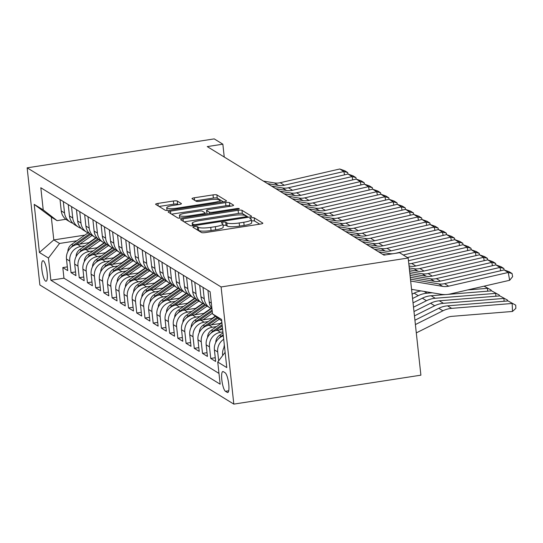 <?xml version="1.0" encoding="UTF-8"?>
<svg xmlns="http://www.w3.org/2000/svg" width="543" height="543" viewBox="0 0 543 543"><rect width="100%" height="100%" fill="white"/><g stroke="black" fill="none" stroke-linecap="round" stroke-linejoin="round"><path stroke-width="0.81" d="M194.55 226.607A2.226 0.421 -6.2 0 0 192.901 227.191A2.226 0.421 -6.2 0 0 192.969 227.286L201.541 232.547A3.183 0.597 -6.2 0 0 205.41 232.567L260.497 224.049A3.183 0.597 -6.2 0 0 262.853 223.207A3.183 0.597 -6.2 0 0 262.751 223.078L254.178 217.811A2.226 0.421 -6.2 0 0 251.47 217.797A2.226 0.421 -6.2 0 0 249.821 218.388A2.226 0.421 -6.2 0 0 249.895 218.476L251.002 219.155A10.188 1.907 -6.2 0 1 251.334 219.569A10.188 1.907 -6.2 0 1 243.793 222.257L239.198 222.969A10.188 1.907 -6.2 0 1 226.825 222.895L225.718 222.216A2.226 0.421 -6.2 0 0 223.01 222.202A2.226 0.421 -6.2 0 0 221.361 222.786A2.226 0.421 -6.2 0 0 221.435 222.881L222.542 223.56A10.188 1.907 -6.2 0 1 222.874 223.974A10.188 1.907 -6.2 0 1 215.333 226.662L210.738 227.374A10.188 1.907 -6.2 0 1 198.365 227.3L197.258 226.621A2.226 0.421 -6.2 0 0 194.55 226.607M259.71 224.164L254.524 220.981A2.226 0.421 -6.2 0 0 251.816 220.967A2.226 0.421 -6.2 0 0 251.49 221.021M251.334 219.569L251.68 222.739A10.188 1.907 -6.2 0 1 244.133 225.426L239.544 226.132A10.188 1.907 -6.2 0 1 227.171 226.064L226.064 225.386A2.226 0.421 -6.2 0 0 223.356 225.365A2.226 0.421 -6.2 0 0 223.03 225.42M45.592 281.111A10.378 2.396 -98.8 0 0 46.08 281.233A10.378 2.396 -98.8 0 0 47.003 271.609A10.378 2.396 -98.8 0 0 43.392 260.844A10.378 2.396 -98.8 0 0 42.904 260.728A10.378 2.396 -98.8 0 0 41.981 270.353A10.378 2.396 -98.8 0 0 45.592 281.111M177.262 201.039A3.183 0.597 -6.2 0 0 173.393 201.019L157.938 203.415A3.183 0.597 -6.2 0 0 155.583 204.249A3.183 0.597 -6.2 0 0 155.685 204.378L165.201 210.229A3.183 0.597 -6.2 0 0 169.07 210.25L224.157 201.724A3.183 0.597 -6.2 0 0 226.512 200.883A3.183 0.597 -6.2 0 0 226.411 200.754L216.895 194.91A3.183 0.597 -6.2 0 0 213.026 194.889L194.353 197.774A3.183 0.597 -6.2 0 0 191.998 198.616A3.183 0.597 -6.2 0 0 192.1 198.745L196.179 201.249A3.183 0.597 -6.2 0 0 200.041 201.27L209.299 199.838A8.512 1.595 -6.2 0 1 219.922 200.245A8.512 1.595 -6.2 0 1 213.616 202.485L177.351 208.098A8.512 1.595 -6.2 0 1 166.728 207.691A8.512 1.595 -6.2 0 1 173.034 205.451L179.081 204.514A3.183 0.597 -6.2 0 0 181.437 203.673A3.183 0.597 -6.2 0 0 181.335 203.544L177.262 201.039L177.602 204.209A3.183 0.597 -6.2 0 0 173.74 204.188L159.065 206.455M221.096 286.955L408.166 258.006L399.533 252.705L383.949 255.122L207.256 146.596L222.847 144.187L214.22 138.886L27.15 167.828L221.096 286.955L233.823 404.114L39.877 284.994L27.15 167.828M183.025 218.822A3.183 0.597 -6.2 0 0 180.67 219.657A3.183 0.597 -6.2 0 0 180.771 219.786L190.288 225.637A3.183 0.597 -6.2 0 0 194.156 225.657L249.244 217.132A3.183 0.597 -6.2 0 0 251.599 216.297A3.183 0.597 -6.2 0 0 251.497 216.168L241.981 210.317A3.183 0.597 -6.2 0 0 238.112 210.297L183.025 218.822L183.296 221.34M177.744 217.933L168.228 212.082A3.183 0.597 -6.2 0 1 168.126 211.953A3.183 0.597 -6.2 0 1 170.482 211.118L225.569 202.593A3.183 0.597 -6.2 0 1 229.438 202.614L233.51 205.118A3.183 0.597 -6.2 0 1 233.612 205.247A3.183 0.597 -6.2 0 1 231.257 206.082L208.912 209.544A3.183 0.597 -6.2 0 0 206.557 210.379A3.183 0.597 -6.2 0 0 206.659 210.514L209.36 212.17A3.183 0.597 -6.2 0 0 213.229 212.191L236.49 208.593A2.226 0.421 -6.2 0 1 239.266 208.702A2.226 0.421 -6.2 0 1 237.617 209.286L181.613 217.953A3.183 0.597 -6.2 0 1 177.744 217.933M67.332 266.878L62.805 267.577L67.739 270.611L66.484 259.052L69.769 261.068A12.971 12.38 -58.4 0 1 80.866 246.474L85.02 245.83M75.552 271.928L71.024 272.627L75.952 275.654L74.696 264.095L77.988 266.118A12.971 12.38 -58.4 0 1 89.079 251.518L93.233 250.88M83.765 276.971L79.244 277.677L84.172 280.704L82.916 269.145L86.201 271.167A12.971 12.38 -58.4 0 1 97.299 256.567L101.453 255.923M91.984 282.021L87.457 282.72L92.391 285.754L91.136 274.195L94.421 276.211A12.971 12.38 -58.4 0 1 105.518 261.617L109.672 260.973M100.204 287.071L95.677 287.77L100.611 290.797L99.355 279.238L102.641 281.26A12.971 12.38 -58.4 0 1 113.738 266.661L117.892 266.022M108.424 292.12L103.896 292.82L108.824 295.847L107.568 284.288L110.86 286.31A12.971 12.38 -58.4 0 1 121.951 271.71L126.105 271.066M116.636 297.164L112.116 297.863L117.044 300.897L115.788 289.338L119.073 291.353A12.971 12.38 -58.4 0 1 130.171 276.76L134.325 276.115M124.856 302.213L120.329 302.913L125.263 305.94L124.008 294.381L127.293 296.403A12.971 12.38 -58.4 0 1 138.39 281.803L142.544 281.165M133.076 307.263L128.548 307.962L133.483 310.99L132.227 299.431L135.512 301.453A12.971 12.38 -58.4 0 1 146.61 286.853L150.764 286.209M141.295 312.306L136.768 313.006L141.696 316.04L140.44 304.48L143.732 306.496A12.971 12.38 -58.4 0 1 154.823 291.903L158.977 291.258M149.508 317.356L144.988 318.055L149.916 321.083L148.66 309.524L151.945 311.546A12.971 12.38 -58.4 0 1 163.043 296.946L167.196 296.308M157.728 322.406L153.201 323.105L158.135 326.133L156.879 314.573L160.165 316.596A12.971 12.38 -58.4 0 1 171.262 301.996L175.416 301.351M165.948 327.449L161.42 328.148L166.355 331.182L165.099 319.623L168.384 321.639A12.971 12.38 -58.4 0 1 179.482 307.046L183.636 306.401M174.167 332.499L169.64 333.198L174.568 336.226L173.312 324.666L176.604 326.689A12.971 12.38 -58.4 0 1 187.695 312.096L191.849 311.451M182.38 337.549L177.86 338.248L182.787 341.275L181.532 329.716L184.817 331.739A12.971 12.38 -58.4 0 1 195.914 317.139L200.068 316.494M190.6 342.592L186.073 343.291L191.007 346.325L189.751 334.766L193.036 336.782A12.971 12.38 -58.4 0 1 204.134 322.189L208.288 321.544M198.819 347.642L194.292 348.341L199.227 351.369L197.971 339.809L201.256 341.832A12.971 12.38 -58.4 0 1 212.354 327.239L216.508 326.594M207.039 352.692L202.512 353.391L207.44 356.418L206.184 344.859L209.476 346.882A12.971 12.38 -58.4 0 1 220.567 332.282L222.908 331.922M215.252 357.735L210.732 358.434L215.659 361.468L214.404 349.909L217.689 351.925A12.971 12.38 -58.4 0 1 223.709 339.287M66.484 259.052A12.971 12.38 121.6 0 1 77.574 244.452L89.615 242.592M74.696 264.095A12.971 12.38 121.6 0 1 85.794 249.502L97.835 247.642M82.916 269.145A12.971 12.38 121.6 0 1 94.014 254.552L106.055 252.685M91.136 274.195A12.971 12.38 121.6 0 1 102.233 259.595L114.268 257.735M99.355 279.238A12.971 12.38 121.6 0 1 110.446 264.645L122.487 262.785M107.568 284.288A12.971 12.38 121.6 0 1 118.666 269.695L130.707 267.828M115.788 289.338A12.971 12.38 121.6 0 1 126.886 274.738L138.927 272.878M124.008 294.381A12.971 12.38 121.6 0 1 135.105 279.788L147.139 277.928M132.227 299.431A12.971 12.38 121.6 0 1 143.318 284.837L155.359 282.971M140.44 304.48A12.971 12.38 121.6 0 1 151.538 289.881L163.579 288.021M148.66 309.524A12.971 12.38 121.6 0 1 159.757 294.93L171.798 293.071M156.879 314.573A12.971 12.38 121.6 0 1 167.977 299.98L180.011 298.114M165.099 319.623A12.971 12.38 121.6 0 1 176.19 305.023L188.231 303.164M173.312 324.666A12.971 12.38 121.6 0 1 184.41 310.073L196.451 308.214M181.532 329.716A12.971 12.38 121.6 0 1 192.629 315.123L204.67 313.257M189.751 334.766A12.971 12.38 121.6 0 1 200.849 320.166L212.883 318.307M197.971 339.809A12.971 12.38 121.6 0 1 209.062 325.216L221.103 323.356M206.184 344.859A12.971 12.38 121.6 0 1 217.281 330.266L222.644 329.438M225.121 372.769L223.316 371.656A10.052 2.321 -98.8 0 0 222.847 371.541A10.052 2.321 -98.8 0 0 221.951 380.867A10.052 2.321 -98.8 0 0 225.447 391.293L227.259 392.399A10.052 2.321 -98.8 0 0 227.727 392.521A10.052 2.321 -98.8 0 0 228.623 383.195A10.052 2.321 -98.8 0 0 225.121 372.769M62.805 267.577L63.959 278.186L50.866 280.215L220.153 384.193L217.743 362.032L225.128 352.319M50.866 280.215L48.456 258.047L39.415 252.495L34.189 204.365L43.23 209.917L40.82 187.749L210.107 291.734L212.517 313.895L221.558 319.454L226.784 367.584L217.743 362.032M60.015 199.539L61.25 210.915A12.971 12.38 121.6 0 0 66.938 220.044L70.223 222.06A12.971 12.38 -58.4 0 1 64.542 212.937L63.3 201.562M68.235 204.589L69.47 215.965A12.971 12.38 121.6 0 0 75.151 225.087L78.443 227.11A12.971 12.38 -58.4 0 1 72.755 217.987L71.52 206.611M76.454 209.639L77.69 221.015A12.971 12.38 121.6 0 0 83.371 230.137L86.656 232.153A12.971 12.38 -58.4 0 1 80.975 223.03L79.74 211.655M84.667 214.682L85.909 226.064A12.971 12.38 121.6 0 0 91.591 235.187L94.876 237.203A12.971 12.38 -58.4 0 1 89.195 228.08L87.959 216.705M92.887 219.732L94.122 231.108A12.971 12.38 121.6 0 0 99.81 240.23L103.095 242.253A12.971 12.38 -58.4 0 1 97.414 233.13L96.172 221.754M101.107 224.782L102.342 236.157A12.971 12.38 121.6 0 0 108.023 245.28L111.315 247.296A12.971 12.38 -58.4 0 1 105.627 238.173L104.392 226.798M109.326 229.825L110.562 241.207A12.971 12.38 121.6 0 0 116.243 250.33L119.528 252.346A12.971 12.38 -58.4 0 1 113.847 243.223L112.611 231.847M117.539 234.875L118.781 246.25A12.971 12.38 121.6 0 0 124.462 255.373L127.748 257.396A12.971 12.38 -58.4 0 1 122.066 248.273L120.831 236.897M125.759 239.925L126.994 251.3A12.971 12.38 121.6 0 0 132.682 260.423L135.967 262.439A12.971 12.38 -58.4 0 1 130.286 253.316L129.044 241.94M133.978 244.968L135.214 256.35A12.971 12.38 121.6 0 0 140.895 265.473L144.187 267.489A12.971 12.38 -58.4 0 1 138.499 258.366L137.264 246.99M142.198 250.018L143.433 261.393A12.971 12.38 121.6 0 0 149.115 270.516L152.4 272.538A12.971 12.38 -58.4 0 1 146.719 263.416L145.483 252.04M150.411 255.067L151.653 266.443A12.971 12.38 121.6 0 0 157.334 275.566L160.619 277.582A12.971 12.38 -58.4 0 1 154.938 268.459L153.703 257.083M158.631 260.111L159.866 271.493A12.971 12.38 121.6 0 0 165.554 280.616L168.839 282.631A12.971 12.38 -58.4 0 1 163.158 273.509L161.916 262.133M166.85 265.16L168.086 276.536A12.971 12.38 121.6 0 0 173.767 285.659L177.059 287.681A12.971 12.38 -58.4 0 1 171.371 278.559L170.135 267.183M175.07 270.21L176.305 281.586A12.971 12.38 121.6 0 0 181.986 290.709L185.272 292.725A12.971 12.38 -58.4 0 1 179.59 283.602L178.355 272.226M183.283 275.253L184.525 286.636A12.971 12.38 121.6 0 0 190.206 295.759L193.491 297.774A12.971 12.38 -58.4 0 1 187.81 288.652L186.575 277.276M191.503 280.303L192.738 291.679A12.971 12.38 121.6 0 0 198.426 300.802L201.711 302.824A12.971 12.38 -58.4 0 1 196.03 293.702L194.788 282.326M199.722 285.353L200.958 296.729A12.971 12.38 121.6 0 0 206.639 305.852L209.931 307.867A12.971 12.38 -58.4 0 1 204.243 298.745L203.007 287.369M207.942 290.403L209.177 301.779A12.971 12.38 121.6 0 0 211.913 308.336M222.684 355.529L222.623 354.952A12.971 12.38 -58.4 0 1 224.503 346.604M218.659 360.83L217.689 351.925M210.732 358.434L209.476 346.882M202.512 353.391L201.256 341.832M194.292 348.341L193.036 336.782M186.073 343.291L184.817 331.739M177.86 338.248L176.604 326.689M169.64 333.198L168.384 321.639M161.42 328.148L160.165 316.596M153.201 323.105L151.945 311.546M144.988 318.055L143.732 306.496M136.768 313.006L135.512 301.453M128.548 307.962L127.293 296.403M120.329 302.913L119.073 291.353M112.116 297.863L110.86 286.31M103.896 292.82L102.641 281.26M95.677 287.77L94.421 276.211M87.457 282.72L86.201 271.167M79.244 277.677L77.988 266.118M71.024 272.627L69.769 261.068M63.959 278.186L218.978 373.408M84.851 235.112L53.798 239.918L59.554 243.454L76.801 240.78M408.166 258.006L420.893 375.172L233.823 404.114M224.245 157.029L222.847 144.187M65.859 219.291L57.076 220.655L51.32 217.119L53.798 239.918L39.415 252.495M221.727 321.042L212.517 313.895M211.974 308.865A12.971 12.38 -58.4 0 1 209.931 307.867M223.336 335.846A12.971 12.38 121.6 0 0 214.404 349.909M204.365 304.032A12.971 12.38 -58.4 0 1 201.711 302.824M196.145 298.983A12.971 12.38 -58.4 0 1 193.491 297.774M187.926 293.933A12.971 12.38 -58.4 0 1 185.272 292.725M179.706 288.89A12.971 12.38 -58.4 0 1 177.059 287.681M171.493 283.84A12.971 12.38 -58.4 0 1 168.839 282.631M163.273 278.79A12.971 12.38 -58.4 0 1 160.619 277.582M155.054 273.747A12.971 12.38 -58.4 0 1 152.4 272.538M146.834 268.697A12.971 12.38 -58.4 0 1 144.187 267.489M138.621 263.647A12.971 12.38 -58.4 0 1 135.967 262.439M130.401 258.604A12.971 12.38 -58.4 0 1 127.748 257.396M122.182 253.554A12.971 12.38 -58.4 0 1 119.528 252.346M113.962 248.504A12.971 12.38 -58.4 0 1 111.315 247.296M105.749 243.461A12.971 12.38 -58.4 0 1 103.095 242.253M97.53 238.411A12.971 12.38 -58.4 0 1 94.876 237.203M89.31 233.361A12.971 12.38 -58.4 0 1 86.656 232.153M81.09 228.318A12.971 12.38 -58.4 0 1 78.443 227.11M72.877 223.268A12.971 12.38 -58.4 0 1 70.223 222.06M43.23 209.917L57.076 220.655M59.554 243.454L48.456 258.047M34.189 204.365L51.32 217.119M196.817 229.641A2.226 0.421 -6.2 0 1 197.598 229.784L198.711 230.47A10.188 1.907 -6.2 0 0 211.084 230.537L210.738 227.374M222.874 223.974L223.221 227.144A10.188 1.907 -6.2 0 1 215.673 229.825L211.084 230.537M248.463 217.254L242.321 213.487A3.183 0.597 -6.2 0 0 238.458 213.46L184.152 221.863M193.688 224.429A2.226 0.421 -6.2 0 0 196.396 224.442L244.75 216.962A2.226 0.421 -6.2 0 0 246.4 216.372A2.226 0.421 -6.2 0 0 246.325 216.284L245.158 215.564A10.188 1.907 -6.2 0 0 232.784 215.496L199.729 220.607A10.188 1.907 -6.2 0 0 192.188 223.295A10.188 1.907 -6.2 0 0 192.514 223.709L193.688 224.429L193.824 225.705M171.608 214.159L225.915 205.756L225.569 202.593M230.47 206.204L229.777 205.783A3.183 0.597 -6.2 0 0 225.915 205.756M206.971 213.399A3.183 0.597 -6.2 0 0 206.903 213.548A3.183 0.597 -6.2 0 0 207.005 213.677L207.453 213.956M185.733 213.127A8.512 1.595 -6.2 0 0 179.428 215.374A8.512 1.595 -6.2 0 0 190.05 215.781L202.824 213.799A3.183 0.597 -6.2 0 0 205.179 212.965A3.183 0.597 -6.2 0 0 205.078 212.836L202.376 211.173A3.183 0.597 -6.2 0 0 198.507 211.152L185.733 213.127M178.294 204.636L177.602 204.209M223.377 201.847L217.234 198.08A3.183 0.597 -6.2 0 0 213.372 198.052L195.48 200.822M416.298 332.886L446.115 317.981A16.215 15.482 -58.4 0 1 451.946 316.345L512.483 311.458L512.185 303.476L451.647 308.356A24.32 23.22 121.6 0 0 442.905 310.813L415.395 324.565M508.078 300.951L515.735 305.166L508.078 300.951L447.541 305.838A24.32 23.22 121.6 0 0 438.798 308.288L414.92 320.227M515.735 305.166L515.85 308.356L512.483 311.458M410.46 279.156L438.574 283.846A16.215 15.482 121.6 0 0 444.561 283.656L504.135 269.946L508.248 272.471L512.063 273.516L512.633 276.638L509.667 280.283L450.086 293.987A24.32 23.22 -58.4 0 1 441.106 294.272L411.567 289.351M509.667 280.283L508.248 272.471L448.667 286.175A16.215 15.482 121.6 0 1 442.681 286.371L410.664 281.03M504.135 269.946L509.191 271.744L512.063 273.516M504.074 301.277L503.965 298.433L443.427 303.313A24.32 23.22 121.6 0 0 434.685 305.763L414.452 315.883M223.994 347.52A8.593 8.206 -58.4 0 1 224.347 345.138M499.859 295.908L507.515 300.116L499.859 295.908L439.321 300.788A24.32 23.22 121.6 0 0 430.579 303.245L413.976 311.539M507.515 300.116L507.549 300.998M495.854 296.227L495.745 293.383L435.214 298.263A24.32 23.22 121.6 0 0 426.472 300.72L413.508 307.195M215.775 342.477A8.593 8.206 -58.4 0 1 219.562 335.275L223.01 332.845M445.606 294.571L431.101 295.738A24.32 23.22 121.6 0 0 422.359 298.195L413.033 302.858M491.639 290.858L499.295 295.073L491.639 290.858L447.819 294.394M223.221 334.76L221.123 336.232A8.593 8.206 121.6 0 0 219.012 338.337M499.295 295.073L499.329 295.949M487.634 291.184L487.533 288.333L467.706 289.935M432.235 292.792L426.995 293.213A24.32 23.22 121.6 0 0 418.253 295.67L412.565 298.514M219.467 329.927L222.467 327.816M207.562 337.427A8.593 8.206 -58.4 0 1 211.349 330.225L221.917 322.78M421.001 290.919A24.32 23.22 121.6 0 0 414.139 293.145L412.089 294.17M215.462 330.687L222.257 325.902M222.128 324.694L212.91 331.182A8.593 8.206 121.6 0 0 210.793 333.287M484.105 286.161L491.076 290.023L491.11 290.899M491.076 290.023L484.023 286.181M220.268 323.485L221.87 322.352M412.599 289.521A24.32 23.22 121.6 0 0 411.628 289.894M211.247 324.877L219.331 319.182M199.342 332.377A8.593 8.206 -58.4 0 1 203.13 325.176L215.673 316.345M207.243 325.637L217.94 318.103M217.064 317.424L204.691 326.139A8.593 8.206 121.6 0 0 202.573 328.243M410.053 275.41L430.355 278.797A16.215 15.482 121.6 0 0 436.341 278.607L495.915 264.903L500.028 267.428L503.85 268.466L504.114 269.952M500.632 270.753L500.028 267.428L440.448 281.131A16.215 15.482 121.6 0 1 434.461 281.322L410.257 277.283M495.915 264.903L500.972 266.701L503.85 268.466M409.646 271.67L422.135 273.747A16.215 15.482 121.6 0 0 428.122 273.557L487.702 259.853L491.809 262.378L495.63 263.416L495.902 264.903M492.413 265.71L491.809 262.378L432.228 276.082A16.215 15.482 121.6 0 1 426.248 276.272L409.85 273.543M487.702 259.853L492.752 261.651L495.63 263.416M409.239 267.923L413.915 268.704A16.215 15.482 121.6 0 0 419.902 268.514L479.483 254.803L483.589 257.328L487.41 258.373L487.682 259.859M484.193 260.66L483.589 257.328L424.015 271.032A16.215 15.482 121.6 0 1 418.029 271.228L409.442 269.796M408.798 263.85A16.215 15.482 121.6 0 0 411.689 263.464L471.263 249.76L476.32 251.558L479.191 253.323L479.462 254.81L484.532 256.601L487.41 258.373M475.98 255.61L475.376 252.285L471.263 249.76L470.978 248.273L468.1 246.508L463.043 244.71L407.365 257.518M409.035 266.05L409.809 266.179A16.215 15.482 121.6 0 0 415.795 265.989L475.376 252.285L479.191 253.323M212.055 318.436L215.361 316.101M203.028 319.834L212.442 313.202M191.122 327.334A8.593 8.206 -58.4 0 1 194.91 320.132L211.295 308.594M199.03 320.587L212.232 311.288M212.103 310.08L196.471 321.089A8.593 8.206 121.6 0 0 194.353 323.194M467.761 250.567L467.156 247.235L463.043 244.71L462.758 243.23L459.88 241.459L454.83 239.66L395.256 253.371M408.458 260.735L467.156 247.235L470.978 248.273M203.835 313.386L210.406 308.757A20.593 19.657 -58.4 0 1 210.915 308.41M194.808 314.784L207.093 306.13M182.903 322.284A8.593 8.206 -58.4 0 1 186.69 315.083L203.075 303.544M190.81 315.544L205.593 305.132M204.759 304.419L188.251 316.04A8.593 8.206 121.6 0 0 186.14 318.144M378.471 251.762L389.263 253.561A16.215 15.482 121.6 0 0 393.064 253.71M459.541 245.517L458.937 242.185L454.83 239.66M403.259 254.993L458.937 242.185L462.758 243.23M382.584 254.28L385.842 254.83M195.616 308.343L202.186 303.713A20.593 19.657 -58.4 0 1 202.695 303.367M186.595 309.734L198.881 301.08M174.69 317.234A8.593 8.206 -58.4 0 1 178.477 310.033L194.856 298.494M182.591 310.494L197.374 300.082M196.539 299.369L180.038 310.996A8.593 8.206 121.6 0 0 177.921 313.101M370.258 246.712L381.043 248.511A16.215 15.482 121.6 0 0 387.03 248.321L446.611 234.617L450.717 237.142L454.539 238.18L454.81 239.667M451.321 240.468L450.717 237.142L391.143 250.846A16.215 15.482 121.6 0 1 385.157 251.036L374.365 249.237M446.611 234.617L451.661 236.415L454.539 238.18M187.396 303.293L193.973 298.664A20.593 19.657 -58.4 0 1 194.475 298.317M178.375 304.691L190.661 296.037M166.47 312.184A8.593 8.206 -58.4 0 1 170.258 304.99L186.643 293.451M174.371 305.444L189.161 295.032M188.319 294.32L171.819 305.947A8.593 8.206 121.6 0 0 169.701 308.051M362.038 241.662L372.831 243.461A16.215 15.482 121.6 0 0 378.817 243.271L438.391 229.567L442.504 232.092L446.319 233.13L446.59 234.617M443.108 235.424L442.504 232.092L382.924 245.796A16.215 15.482 121.6 0 1 376.937 245.986L366.145 244.187M438.391 229.567L443.448 231.366L446.319 233.13M179.183 298.243L185.754 293.614A20.593 19.657 -58.4 0 1 186.263 293.268M170.156 299.641L182.441 290.987M158.251 307.141A8.593 8.206 -58.4 0 1 162.038 299.94L178.423 288.401M166.158 300.401L180.941 289.989M180.106 289.276L163.599 300.897A8.593 8.206 121.6 0 0 161.481 303.001M353.819 236.619L364.611 238.418A16.215 15.482 121.6 0 0 370.597 238.221L430.171 224.517L434.285 227.042L438.106 228.087L438.371 229.574M434.889 230.375L434.285 227.042L374.704 240.746A16.215 15.482 121.6 0 1 368.717 240.943L357.925 239.137M345.599 231.569L356.391 233.368A16.215 15.482 121.6 0 0 362.378 233.178L421.959 219.474L427.008 221.272L429.886 223.037L430.158 224.524L435.228 226.316L438.106 228.087M170.964 293.2L177.534 288.571A20.593 19.657 -58.4 0 1 178.043 288.224M161.936 294.591L174.222 285.937M150.031 302.091A8.593 8.206 -58.4 0 1 153.818 294.89L170.203 283.351M157.938 295.351L172.722 284.939M171.887 284.227L155.379 295.854A8.593 8.206 121.6 0 0 153.269 297.958M426.669 225.325L426.065 221.999L421.959 219.474L421.667 217.987L418.789 216.223L413.739 214.424L354.158 228.128L358.271 230.653L417.845 216.949L413.739 214.424L413.447 212.944L410.576 211.173L405.519 209.374L345.945 223.078L350.052 225.603L409.632 211.899L405.519 209.374M349.712 234.094L360.504 235.893A16.215 15.482 121.6 0 0 366.484 235.703L426.065 221.999L429.886 223.037M162.744 288.15L169.314 283.521A20.593 19.657 -58.4 0 1 169.823 283.174M153.723 289.548L166.009 280.894M141.818 297.041A8.593 8.206 -58.4 0 1 145.605 289.847L161.984 278.308M149.719 290.301L164.502 279.889M163.667 279.177L147.167 290.804A8.593 8.206 121.6 0 0 145.049 292.908M337.386 226.519L348.172 228.318A16.215 15.482 121.6 0 0 354.158 228.128M418.449 220.275L417.845 216.949L421.667 217.987M341.493 229.044L352.285 230.843A16.215 15.482 121.6 0 0 358.271 230.653M154.524 283.1L161.095 278.471A20.593 19.657 -58.4 0 1 161.604 278.125M145.504 284.498L157.789 275.844M133.598 291.998A8.593 8.206 -58.4 0 1 137.386 284.797L153.771 273.258M141.499 285.258L156.289 274.839M155.447 274.134L138.947 285.754A8.593 8.206 121.6 0 0 136.829 287.858M329.167 221.476L339.959 223.275A16.215 15.482 121.6 0 0 345.945 223.078M410.236 215.232L409.632 211.899L413.447 212.944M333.273 223.994L344.065 225.8A16.215 15.482 121.6 0 0 350.052 225.603M146.311 278.057L152.882 273.428A20.593 19.657 -58.4 0 1 153.391 273.081M137.284 279.448L149.569 270.794M125.379 286.948A8.593 8.206 -58.4 0 1 129.166 279.747L145.551 268.208M133.286 280.208L148.069 269.796M147.234 269.084L130.727 280.711A8.593 8.206 121.6 0 0 128.61 282.815M320.947 216.426L331.739 218.225A16.215 15.482 121.6 0 0 337.726 218.035L397.3 204.331L401.413 206.856L405.234 207.894L405.499 209.381M402.017 210.182L401.413 206.856L341.832 220.56A16.215 15.482 121.6 0 1 335.846 220.75L325.053 218.951M397.3 204.331L402.356 206.13L405.234 207.894M138.092 273.007L144.662 268.378A20.593 19.657 -58.4 0 1 145.171 268.032M129.064 274.405L141.35 265.751M117.159 281.898A8.593 8.206 -58.4 0 1 120.946 274.704L137.331 263.165M125.066 275.158L139.85 264.746M139.015 264.034L122.508 275.661A8.593 8.206 121.6 0 0 120.397 277.765M312.727 211.376L323.519 213.175A16.215 15.482 121.6 0 0 329.506 212.985L389.087 199.281L393.193 201.806L397.014 202.844L397.286 204.331M393.797 205.132L393.193 201.806L333.612 215.51A16.215 15.482 121.6 0 1 327.633 215.7L316.84 213.901M389.087 199.281L394.137 201.08L397.014 202.844M129.872 267.957L136.442 263.328A20.593 19.657 -58.4 0 1 136.951 262.982M120.851 269.355L133.137 260.701M108.946 276.855A8.593 8.206 -58.4 0 1 112.734 269.654L129.112 258.115M116.847 270.115L131.63 259.697M130.795 258.991L114.295 270.611A8.593 8.206 121.6 0 0 112.177 272.715M304.514 206.333L315.3 208.132A16.215 15.482 121.6 0 0 321.286 207.935L380.867 194.231L384.973 196.756L388.795 197.801L389.066 199.288M385.578 200.089L384.973 196.756L325.4 210.46A16.215 15.482 121.6 0 1 319.413 210.657L308.621 208.851M380.867 194.231L385.917 196.03L388.795 197.801M121.652 262.914L128.223 258.285A20.593 19.657 -58.4 0 1 128.732 257.939M112.632 264.305L124.917 255.651M100.727 271.805A8.593 8.206 -58.4 0 1 104.514 264.604L120.899 253.065M108.627 265.065L123.417 254.653M122.575 253.941L106.075 265.568A8.593 8.206 121.6 0 0 103.957 267.672M296.295 201.283L307.087 203.082A16.215 15.482 121.6 0 0 313.073 202.892L372.647 189.188L376.761 191.713L380.575 192.751L380.847 194.238M377.365 195.039L376.761 191.713L317.18 205.417A16.215 15.482 121.6 0 1 311.193 205.607L300.401 203.808M288.075 196.233L298.867 198.032A16.215 15.482 121.6 0 0 304.854 197.842L364.428 184.138L369.484 185.937L372.362 187.702L372.627 189.188L377.704 190.987L380.575 192.751M113.439 257.864L120.01 253.235A20.593 19.657 -58.4 0 1 120.519 252.889M104.412 259.262L116.697 250.608M92.507 266.756A8.593 8.206 -58.4 0 1 96.294 259.561L112.679 248.022M100.414 260.016L115.197 249.604M114.363 248.891L97.855 260.518A8.593 8.206 121.6 0 0 95.738 262.622M369.145 189.989L368.541 186.663L364.428 184.138L364.143 182.658L361.265 180.887L356.215 179.088L296.634 192.792L300.741 195.317L360.321 181.613L356.215 179.088L355.923 177.609L353.045 175.844L347.995 174.045L288.414 187.749L292.528 190.274L352.102 176.57L347.995 174.045M292.182 198.758L302.974 200.557A16.215 15.482 121.6 0 0 308.96 200.367L368.541 186.663L372.362 187.702M105.22 252.814L111.79 248.185A20.593 19.657 -58.4 0 1 112.299 247.839M96.192 254.212L108.478 245.558M84.287 261.712A8.593 8.206 -58.4 0 1 88.075 254.511L104.46 242.972M92.195 254.972L106.978 244.554M106.143 243.848L89.636 255.468A8.593 8.206 121.6 0 0 87.525 257.572M279.855 191.19L290.648 192.989A16.215 15.482 121.6 0 0 296.634 192.792M360.925 184.946L360.321 181.613L364.143 182.658M283.969 193.708L294.761 195.507A16.215 15.482 121.6 0 0 300.741 195.317M97 247.764L103.57 243.142A20.593 19.657 -58.4 0 1 104.08 242.796M87.98 249.162L100.265 240.508M76.074 256.663A8.593 8.206 -58.4 0 1 79.862 249.461L96.24 237.922M83.975 249.923L98.758 239.511M97.923 238.798L81.423 250.425A8.593 8.206 121.6 0 0 79.305 252.529M271.643 186.14L282.428 187.939A16.215 15.482 121.6 0 0 288.414 187.749M352.706 179.896L352.102 176.57L355.923 177.609M275.749 188.665L286.541 190.464A16.215 15.482 121.6 0 0 292.528 190.274M88.781 242.721L95.351 238.092A20.593 19.657 -58.4 0 1 95.86 237.746M79.76 244.119L92.045 235.465M67.855 251.613A8.593 8.206 -58.4 0 1 71.642 244.418L88.027 232.879M75.755 244.873L90.545 234.461M89.704 233.748L73.203 245.375A8.593 8.206 121.6 0 0 71.085 247.479M263.423 181.09L274.215 182.889A16.215 15.482 121.6 0 0 280.202 182.699L339.775 168.995L343.889 171.52L347.703 172.559L347.975 174.045M344.493 174.846L343.889 171.52L284.308 185.224A16.215 15.482 121.6 0 1 278.321 185.414L267.529 183.615M339.775 168.995L344.832 170.794L347.703 172.559M77.574 244.452L80.866 246.474M85.794 249.502L89.079 251.518M94.014 254.552L97.299 256.567M102.233 259.595L105.518 261.617M110.446 264.645L113.738 266.661M118.666 269.695L121.951 271.71M126.886 274.738L130.171 276.76M135.105 279.788L138.39 281.803M143.318 284.837L146.61 286.853M151.538 289.881L154.823 291.903M159.757 294.93L163.043 296.946M167.977 299.98L171.262 301.996M176.19 305.023L179.482 307.046M184.41 310.073L187.695 312.096M192.629 315.123L195.914 317.139M200.849 320.166L204.134 322.189M209.062 325.216L212.354 327.239M217.281 330.266L220.567 332.282M61.25 210.915L64.542 212.937M69.47 215.965L72.755 217.987M77.69 221.015L80.975 223.03M85.909 226.064L89.195 228.08M94.122 231.108L97.414 233.13M102.342 236.157L105.627 238.173M110.562 241.207L113.847 243.223M118.781 246.25L122.066 248.273M126.994 251.3L130.286 253.316M135.214 256.35L138.499 258.366M143.433 261.393L146.719 263.416M151.653 266.443L154.938 268.459M159.866 271.493L163.158 273.509M168.086 276.536L171.371 278.559M176.305 281.586L179.59 283.602M184.525 286.636L187.81 288.652M192.738 291.679L196.03 293.702M200.958 296.729L204.243 298.745M209.177 301.779L211.342 303.109M222.623 354.952L222.963 355.163M228.141 392.263L227.259 392.399M228.718 390.784L225.447 391.293M198.711 230.47L198.365 227.3M215.673 229.825L215.333 226.662M226.064 225.386L225.718 222.216M227.171 226.064L226.825 222.895M239.544 226.132L239.198 222.969M244.133 225.426L243.793 222.257M254.524 220.981L254.178 217.811M197.598 229.784L197.258 226.621M238.458 213.46L238.112 210.297M242.321 213.487L241.981 210.317M196.485 225.297L196.396 224.442M244.839 217.818L244.75 216.962M192.745 225.813L192.514 223.709M170.753 213.637L170.482 211.118M229.777 205.783L229.438 202.614M207.005 213.677L206.659 210.514M209.523 213.637L209.36 212.17M213.324 213.046L213.229 212.191M236.578 209.449L236.49 208.593M190.138 216.637L190.05 215.781M202.919 214.655L202.824 213.799M177.446 208.953L177.351 208.098M213.711 203.34L213.616 202.485M194.632 200.299L194.353 197.774M213.372 198.052L213.026 194.889M217.234 198.08L216.895 194.91M158.21 205.933L157.938 203.415M173.74 204.188L173.393 201.019M451.647 308.356L447.541 305.838M442.905 310.813L438.798 308.288M438.574 283.846L442.681 286.371M444.561 283.656L448.667 286.175M443.427 303.313L439.321 300.788M434.685 305.763L430.579 303.245M219.562 335.275L221.123 336.232M435.214 298.263L431.101 295.738M426.472 300.72L422.359 298.195M211.349 330.225L212.91 331.182M426.995 293.213L424.097 291.435M418.253 295.67L414.139 293.145M203.13 325.176L204.691 326.139M430.355 278.797L434.461 281.322M436.341 278.607L440.448 281.131M422.135 273.747L426.248 276.272M428.122 273.557L432.228 276.082M413.915 268.704L418.029 271.228M419.902 268.514L424.015 271.032M408.994 265.676L409.809 266.179M411.689 263.464L415.795 265.989M194.91 320.132L196.471 321.089M186.69 315.083L188.251 316.04M389.263 253.561L390.227 254.151M178.477 310.033L180.038 310.996M381.043 248.511L385.157 251.036M387.03 248.321L391.143 250.846M170.258 304.99L171.819 305.947M372.831 243.461L376.937 245.986M378.817 243.271L382.924 245.796M162.038 299.94L163.599 300.897M364.611 238.418L368.717 240.943M370.597 238.221L374.704 240.746M153.818 294.89L155.379 295.854M356.391 233.368L360.504 235.893M362.378 233.178L366.484 235.703M145.605 289.847L147.167 290.804M348.172 228.318L352.285 230.843M137.386 284.797L138.947 285.754M339.959 223.275L344.065 225.8M129.166 279.747L130.727 280.711M331.739 218.225L335.846 220.75M337.726 218.035L341.832 220.56M120.946 274.704L122.508 275.661M323.519 213.175L327.633 215.7M329.506 212.985L333.612 215.51M112.734 269.654L114.295 270.611M315.3 208.132L319.413 210.657M321.286 207.935L325.4 210.46M104.514 264.604L106.075 265.568M307.087 203.082L311.193 205.607M313.073 202.892L317.18 205.417M96.294 259.561L97.855 260.518M298.867 198.032L302.974 200.557M304.854 197.842L308.96 200.367M88.075 254.511L89.636 255.468M290.648 192.989L294.761 195.507M79.862 249.461L81.423 250.425M282.428 187.939L286.541 190.464M71.642 244.418L73.203 245.375M274.215 182.889L278.321 185.414M280.202 182.699L284.308 185.224M246.529 217.553L246.4 216.372M192.46 225.834L192.188 223.295M206.903 213.548L206.557 210.379M179.726 218.137L179.428 215.374M205.329 214.281L205.179 212.965M167.027 210.433L166.728 207.691M220.153 202.342L219.922 200.245"/></g></svg>
